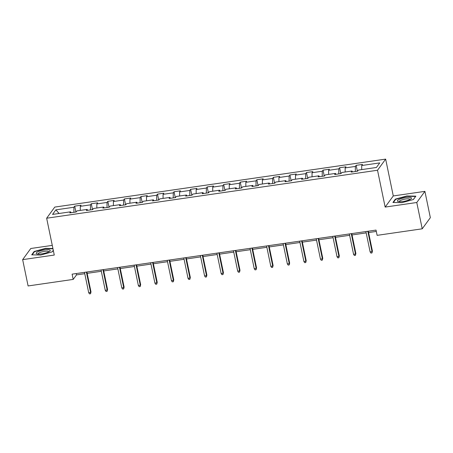 <?xml version="1.0" encoding="UTF-8"?>
<svg xmlns="http://www.w3.org/2000/svg" width="453" height="453" viewBox="0 0 453 453"><rect width="100%" height="100%" fill="white"/><g stroke="black" fill="none" stroke-linecap="round" stroke-linejoin="round"><path stroke-width="0.68" d="M52.271 245.384L30.776 248.499L22.65 259.637L28.097 285.951L73.199 279.41L76.495 274.897L84.762 273.697M385.65 159.111L54.773 207.083L46.648 218.216L377.525 170.249L385.65 159.111L393.278 195.945L385.152 207.083L416.771 202.502L424.903 191.364L393.278 195.945M424.903 191.364L430.35 217.672L422.224 228.81L416.771 202.502M71.11 212.723L70.583 211.817L69.779 212.916L76.149 211.993L76.948 210.894L87.135 209.416L86.336 210.515L92.701 209.592L93.505 208.493L103.692 207.015L102.888 208.114L109.258 207.191L110.056 206.092L120.243 204.614L119.445 205.713L125.809 204.79L126.614 203.691L136.8 202.214L135.996 203.312L142.367 202.389L143.165 201.291L153.352 199.813L152.553 200.911L158.918 199.988L159.722 198.89L169.909 197.412L169.105 198.516L175.475 197.587L176.274 196.489L186.46 195.017L185.662 196.115L192.027 195.192L192.831 194.094L203.018 192.616L202.214 193.714L208.584 192.791L209.382 191.693L219.569 190.215L218.771 191.313L225.135 190.39L225.939 189.292L236.126 187.814L235.322 188.912L241.692 187.989L242.491 186.891L252.683 185.413L251.879 186.511L258.244 185.588L259.048 184.49L269.235 183.012L268.431 184.111L274.801 183.188L275.6 182.089L285.792 180.617L284.988 181.715L291.353 180.792L292.157 179.694L302.344 178.216L301.539 179.314L307.91 178.391L308.714 177.293L318.901 175.815L318.097 176.913L324.461 175.991L325.265 174.892L335.452 173.414L334.654 174.513L341.018 173.59L341.822 172.491L352.009 171.013L351.205 172.112L357.57 171.189L358.374 170.09L376.415 167.474L379.756 162.899L361.715 165.515L362.513 164.416L356.149 165.339L357.366 171.223M70.583 211.817L52.542 214.428L55.878 209.852L73.918 207.242L74.722 206.143L75.94 212.021M356.149 165.339L355.345 166.438L345.158 167.916L345.962 166.817L339.591 167.74L338.793 168.839L328.606 170.317L329.405 169.218L323.04 170.141L322.236 171.24L312.049 172.718L312.853 171.619L306.483 172.542L305.684 173.641L295.498 175.118L296.296 174.02L289.931 174.943L289.127 176.041L278.94 177.519L279.744 176.421L273.374 177.344L272.576 178.442L262.389 179.915L263.187 178.816L256.823 179.739L256.019 180.838L245.832 182.316L246.636 181.217L240.266 182.14L239.467 183.239L229.28 184.716L230.079 183.618L223.714 184.541L222.91 185.639L212.723 187.117L213.527 186.019L207.157 186.942L206.358 188.04L196.172 189.518L196.97 188.42L190.605 189.343L189.801 190.441L179.614 191.919L180.419 190.821L174.048 191.744L173.25 192.842L163.057 194.314L163.861 193.216L157.497 194.139L156.693 195.237L146.506 196.715L147.31 195.617L140.94 196.54L140.136 197.638L129.949 199.116L130.753 198.018L124.388 198.941L123.584 200.039L113.397 201.517L114.196 200.419L107.831 201.342L107.027 202.44L96.84 203.918L97.644 202.819L91.279 203.742L90.475 204.841L80.289 206.319L81.087 205.22L74.722 206.143M422.224 228.81L377.123 235.35L376.03 230.084L72.112 274.15L73.199 279.41M87.661 210.322L87.135 209.416M80.289 206.319L80.283 210.407M90.475 204.841L90.47 209.915M104.218 207.921L103.692 207.015M96.84 203.918L96.834 208.006M107.027 202.44L107.021 207.514M120.77 205.52L120.243 204.614M113.397 201.517L113.392 205.605M123.584 200.039L123.578 205.113M137.327 203.12L136.8 202.214M129.949 199.116L129.943 203.21M140.136 197.638L140.13 202.712M153.884 200.719L153.352 199.813M146.506 196.715L146.5 200.809M156.693 195.237L156.687 200.311M170.436 198.318L169.909 197.412M163.057 194.314L163.057 198.408M173.25 192.842L173.239 197.916M186.993 195.923L186.46 195.017M179.614 191.919L179.609 196.007M189.801 190.441L189.796 195.515M203.544 193.522L203.018 192.616M196.172 189.518L196.166 193.607M206.358 188.04L206.347 193.114M220.101 191.121L219.569 190.215M212.723 187.117L212.717 191.206M222.91 185.639L222.904 190.713M236.653 188.72L236.126 187.814M229.28 184.716L229.275 188.81M239.467 183.239L239.461 188.312M253.21 186.319L252.683 185.413M245.832 182.316L245.826 186.41M256.019 180.838L256.013 185.911M269.762 183.918L269.235 183.012M262.389 179.915L262.383 184.009M272.576 178.442L272.57 183.516M286.319 181.523L285.792 180.617M278.94 177.519L278.935 181.608M289.127 176.041L289.122 181.115M302.87 179.122L302.344 178.216M295.498 175.118L295.492 179.207M305.684 173.641L305.679 178.714M319.427 176.721L318.901 175.815M312.049 172.718L312.043 176.806M322.236 171.24L322.23 176.313M335.979 174.32L335.452 173.414M328.606 170.317L328.601 174.411M338.793 168.839L338.787 173.912M352.536 171.919L352.009 171.013M345.158 167.916L345.152 172.01M355.345 166.438L355.339 171.511M361.715 165.515L361.709 169.609M22.65 259.637L54.275 255.056L46.648 218.216M385.152 207.083L377.525 170.249M87.163 273.346L101.313 271.296M103.72 270.951L117.871 268.895M120.272 268.55L134.428 266.494M136.829 266.149L150.979 264.099M153.38 263.748L167.536 261.698M169.937 261.347L184.088 259.297M186.489 258.946L200.645 256.896M203.046 256.551L217.197 254.495M219.597 254.15L233.754 252.095M236.155 251.749L250.305 249.699M252.712 249.348L266.862 247.298M269.263 246.947L283.414 244.897M285.82 244.546L299.971 242.497M302.372 242.151L316.522 240.096M318.929 239.75L333.08 237.695M335.48 237.349L349.631 235.3M352.038 234.948L366.188 232.899M368.589 232.548L376.313 231.432M55.878 209.852L59.083 213.482M73.918 207.242L73.913 212.315M76.217 273.555L76.495 274.897M339.591 167.74L340.809 173.618M323.04 170.141L324.257 176.019M306.483 172.542L307.7 178.42M289.931 174.943L291.149 180.821M273.374 177.344L274.592 183.222M256.823 179.739L258.04 185.622M240.266 182.14L241.483 188.018M223.714 184.541L224.931 190.419M207.157 186.942L208.374 192.819M190.605 189.343L191.823 195.22M174.048 191.744L175.266 197.621M157.497 194.139L158.714 200.022M140.94 196.54L142.157 202.417M124.388 198.941L125.606 204.818M107.831 201.342L109.048 207.219M91.279 203.742L92.497 209.62M406.839 195.962L395.373 199.122L392.927 202.48L401.941 202.672L413.408 199.507L415.854 196.155L406.839 195.962L406.902 196.279M52.916 248.487L45.611 248.329L34.145 251.494L31.699 254.846L40.713 255.039L52.18 251.879L53.295 250.345M395.48 199.637L395.373 199.122M34.252 252.01L34.145 251.494M45.674 248.646L45.611 248.329M367.819 231.279L372.032 251.625L372.428 251.081L371.981 252.933L372.032 251.625L370.124 251.902L365.911 231.557M372.428 251.081L368.312 231.206M371.981 252.933L370.916 253.085L370.124 251.902M399.172 199.416A7.186 1.682 -11.7 0 0 398.176 201.534A7.186 1.682 -11.7 0 0 409.693 199.637A7.186 1.682 -11.7 0 0 410.973 198.884A7.186 1.682 -11.7 0 0 408.142 197.344A7.186 1.682 -11.7 0 0 399.172 199.416M409.959 199.513A5.442 1.274 -11.7 0 0 409.959 199.382A5.442 1.274 -11.7 0 0 406.409 198.918A5.442 1.274 -11.7 0 0 400.65 200.402A5.442 1.274 -11.7 0 0 399.303 201.591A5.442 1.274 -11.7 0 0 399.353 201.704M415.56 196.557L413.295 199.541M393.397 202.485L395.695 199.343L406.805 196.279L415.543 196.466M41.778 253.85A7.186 1.682 -11.7 0 0 49.745 251.256A7.186 1.682 -11.7 0 0 44.632 249.937A7.186 1.682 -11.7 0 0 37.593 251.959A7.186 1.682 -11.7 0 0 36.953 253.906A7.186 1.682 -11.7 0 0 41.778 253.85M48.731 251.879A5.442 1.274 -11.7 0 0 48.731 251.749A5.442 1.274 -11.7 0 0 44.485 251.375A5.442 1.274 -11.7 0 0 38.08 253.957A5.442 1.274 -11.7 0 0 38.131 254.076M32.174 254.858L34.468 251.709L45.577 248.646L52.978 248.805M53.278 250.249L52.067 251.908M351.268 233.68L355.48 254.025L355.877 253.482L355.424 255.333L355.48 254.025L353.567 254.303L349.354 233.952M355.877 253.482L351.76 233.606M355.424 255.333L354.365 255.486L353.567 254.303M334.71 236.075L338.923 256.426L339.32 255.883L338.872 257.734L338.923 256.426L337.015 256.704L332.802 236.353M339.32 255.883L335.203 236.007M338.872 257.734L337.808 257.887L337.015 256.704M318.159 238.476L322.372 258.822L322.763 258.284L322.315 260.135L322.372 258.822L320.458 259.099L316.245 238.754M322.763 258.284L318.652 238.408M322.315 260.135L321.256 260.288L320.458 259.099M301.602 240.877L305.815 261.222L306.211 260.685L305.764 262.536L305.815 261.222L303.906 261.5L299.693 241.155M306.211 260.685L302.094 240.803M305.764 262.536L304.699 262.689L303.906 261.5M285.045 243.278L289.263 263.623L289.654 263.08L289.207 264.931L289.263 263.623L287.349 263.901L283.136 243.555M289.654 263.08L285.537 243.204M289.207 264.931L288.148 265.09L287.349 263.901M268.493 245.679L272.706 266.024L273.102 265.481L272.655 267.332L272.706 266.024L270.798 266.302L266.585 245.956M273.102 265.481L268.986 245.605M272.655 267.332L271.59 267.485L270.798 266.302M251.936 248.08L256.155 268.425L256.545 267.882L256.098 269.733L256.155 268.425L254.241 268.703L250.028 248.352M256.545 267.882L252.429 248.006M256.098 269.733L255.039 269.886L254.241 268.703M235.384 250.475L239.597 270.826L239.994 270.282L239.546 272.134L239.597 270.826L237.689 271.104L233.476 250.752M239.994 270.282L235.877 250.407M239.546 272.134L238.482 272.287L237.689 271.104M218.827 252.876L223.04 273.221L223.437 272.683L222.989 274.535L223.04 273.221L221.132 273.499L216.919 253.153M223.437 272.683L219.32 252.808M222.989 274.535L221.93 274.688L221.132 273.499M202.276 255.277L206.489 275.622L206.885 275.084L206.438 276.936L206.489 275.622L204.58 275.9L200.362 255.554M206.885 275.084L202.768 255.203M206.438 276.936L205.373 277.089L204.58 275.9M185.719 257.678L189.932 278.023L190.328 277.479L189.881 279.331L189.932 278.023L188.023 278.301L183.81 257.955M190.328 277.479L186.211 257.604M189.881 279.331L188.822 279.49L188.023 278.301M169.167 260.079L173.38 280.424L173.776 279.88L173.323 281.732L173.38 280.424L171.472 280.701L167.253 260.356M173.776 279.88L169.66 260.005M173.323 281.732L172.265 281.885L171.472 280.701M152.61 262.48L156.823 282.825L157.219 282.281L156.772 284.133L156.823 282.825L154.915 283.102L150.702 262.751M157.219 282.281L153.103 262.406M156.772 284.133L155.713 284.286L154.915 283.102M136.059 264.875L140.271 285.226L140.668 284.682L140.215 286.534L140.271 285.226L138.363 285.503L134.145 265.152M140.668 284.682L136.551 264.807M140.215 286.534L139.156 286.687L138.363 285.503M119.501 267.276L123.714 287.627L124.111 287.083L123.663 288.935L123.714 287.627L121.806 287.898L117.593 267.553M124.111 287.083L119.994 267.208M123.663 288.935L122.604 289.088L121.806 287.898M102.95 269.677L107.163 290.022L107.559 289.484L107.106 291.336L107.163 290.022L105.249 290.299L101.036 269.954M107.559 289.484L103.443 269.603M107.106 291.336L106.047 291.489L105.249 290.299M86.393 272.077L90.606 292.423L91.002 291.885L90.555 293.731L90.606 292.423L88.697 292.7L84.484 272.355M91.002 291.885L86.885 272.004M90.555 293.731L89.49 293.889L88.697 292.7"/></g></svg>
